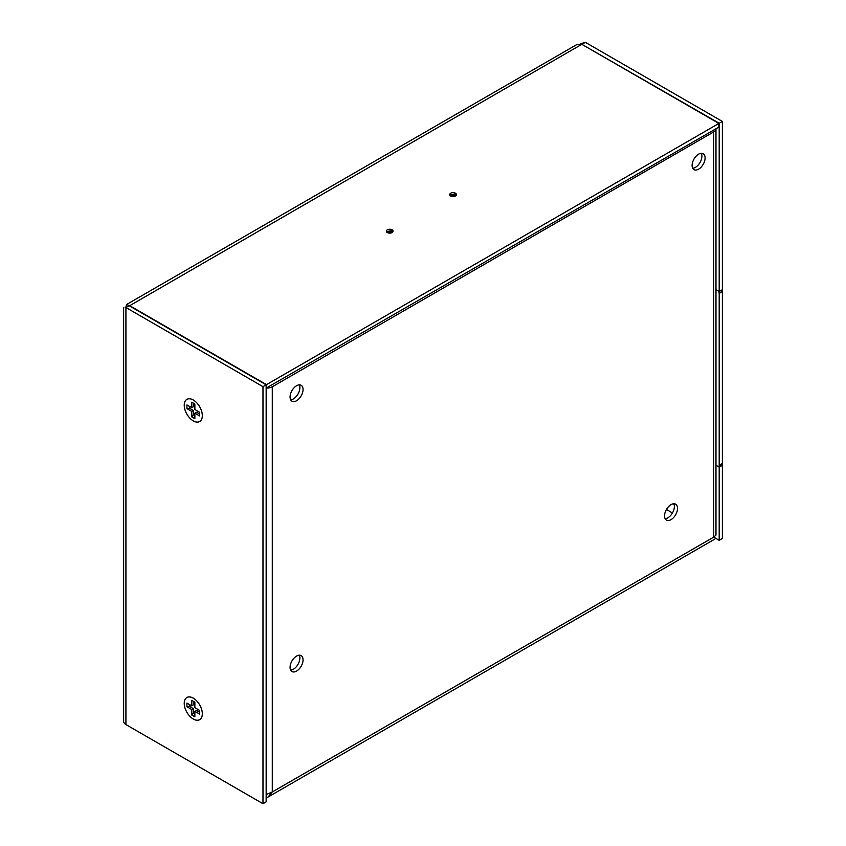 <?xml version="1.0" encoding="UTF-8"?>
<svg xmlns="http://www.w3.org/2000/svg" width="846" height="846" viewBox="0 0 846 846"><rect width="100%" height="100%" fill="white"/><g stroke="black" fill="none" stroke-linecap="round" stroke-linejoin="round"><path stroke-width="1.27" d="M392.163 232.502L391.539 230.482L392.079 229.805A3.363 1.935 180 0 1 393.062 231.18A3.363 1.935 180 0 1 390.989 232.978A3.363 1.935 180 0 1 387.331 232.555A3.363 1.935 180 0 1 386.347 231.18A3.363 1.935 180 0 1 388.42 229.393A3.363 1.935 180 0 1 392.079 229.805L393.062 231.254M391.539 230.482L392.29 231.825M391.592 232.851L387.637 232.65M392.227 232.46L387.119 232.544M390.905 232.777L388.039 232.745M392.026 232.09L387.225 231.899M391.539 230.683L386.411 231.561M391.476 232.83L387.658 232.713M129.396 305.871L581.815 44.309L718.878 123.442L718.878 127.101L266.152 388.124M266.469 388.303L266.469 384.644L129.396 305.512L126.519 304.539L576.919 44.51L581.815 44.309M125.864 307.246L126.519 304.539M125.917 307.521L129.089 305.692L266.152 384.824L262.979 386.654L125.917 307.521C122.903 307.521 122.903 307.521 125.917 307.521C122.903 307.521 122.903 307.521 125.917 307.521L125.917 724.567A7.783 4.494 180 0 1 123.632 721.395L123.632 307.521M266.152 384.824L266.152 801.871L262.979 803.7L125.917 724.567M718.878 123.442L266.469 384.644M450.696 195.965A3.363 1.935 180 0 1 449.712 194.601A3.363 1.935 180 0 1 451.785 192.803A3.363 1.935 180 0 1 455.444 193.226A3.363 1.935 180 0 1 456.428 194.601A3.363 1.935 180 0 1 454.355 196.388A3.363 1.935 180 0 1 450.696 195.965M262.979 386.654L262.979 803.7M193.279 399.978A12.806 7.392 60 0 1 202.268 416.909A12.806 7.392 60 0 1 193.279 420.885A12.806 7.392 60 0 1 184.248 405.858A12.806 7.392 60 0 1 192.169 399.418A12.806 7.392 60 0 1 193.279 399.978M193.279 698.13A12.806 7.392 60 0 1 202.268 715.06A12.806 7.392 60 0 1 193.279 719.037A12.806 7.392 60 0 1 184.248 704.009A12.806 7.392 60 0 1 192.169 697.569A12.806 7.392 60 0 1 193.279 698.13M714.024 537.326L719.195 540.308L722.368 538.479L722.368 465.311L719.195 467.14L715.97 465.279L717.609 466.231A2.242 1.29 -120 0 0 718.73 466.336A2.242 1.29 -120 0 0 719.195 465.311L719.195 293.372A2.242 1.29 -120 0 0 717.609 290.633L715.97 289.681L719.195 291.542L719.195 123.262L581.921 44.373M580.261 43.929L585.295 42.3L582.133 44.5M719.195 291.542L722.368 289.713L722.368 121.433L585.295 42.3M721.437 464.782L722.368 465.311M719.195 540.308L719.195 467.14M719.195 123.262L722.368 121.433M455.381 195.511L450.59 195.32M454.27 196.198L451.404 196.156M454.841 196.251L451.024 196.135M454.905 194.094L449.776 194.982M454.958 196.272L451.003 196.071M455.592 195.881L450.484 195.965M455.656 195.162L454.905 193.903L455.444 193.226L456.428 194.675M454.905 193.903L455.656 195.246M454.588 196.335L451.246 196.23M455.402 195.838L450.495 195.838M391.222 232.914L387.88 232.809M392.047 232.417L387.13 232.417M721.902 289.988A2.242 1.29 60 0 1 722.368 291.542L722.368 463.481A2.242 1.29 60 0 1 721.902 464.507L718.73 466.336M266.152 794.563L272.285 791.972L267.918 797.122L266.152 797.915M290.664 670.138A9.19 5.298 120 0 0 299.886 658.008A9.19 5.298 120 0 0 299.294 655.206M665.146 518.693A9.19 5.298 120 0 0 674.368 506.564A9.19 5.298 120 0 0 673.765 503.761M692.705 168.227A9.19 5.298 120 0 0 701.926 156.098A9.19 5.298 120 0 0 701.323 153.295M290.664 399.788A9.19 5.298 120 0 0 299.886 387.658A9.19 5.298 120 0 0 299.294 384.856M713.696 131.923L713.696 537.136C715.198 539.737 715.198 539.737 713.696 537.136L715.97 535.116L715.97 128.782A7.783 4.494 0 0 1 713.696 131.923L272.285 386.77A7.783 4.494 0 0 1 266.839 388.092M666.447 509.482L672.464 512.962M290.072 667.335A9.19 5.298 -60 0 1 294.08 658.093A9.19 5.298 -60 0 1 301.155 655.629A9.19 5.298 -60 0 1 303.058 659.838A9.19 5.298 -60 0 1 299.05 669.08A9.19 5.298 -60 0 1 291.976 671.544A9.19 5.298 -60 0 1 290.072 667.335M664.544 515.891A9.19 5.298 -60 0 1 668.552 506.648A9.19 5.298 -60 0 1 675.626 504.184A9.19 5.298 -60 0 1 677.53 508.393A9.19 5.298 -60 0 1 673.522 517.636A9.19 5.298 -60 0 1 666.447 520.089A9.19 5.298 -60 0 1 664.544 515.891M692.102 165.425A9.19 5.298 -60 0 1 696.121 156.182A9.19 5.298 -60 0 1 703.195 153.718A9.19 5.298 -60 0 1 705.099 157.927A9.19 5.298 -60 0 1 701.091 167.17A9.19 5.298 -60 0 1 694.006 169.634A9.19 5.298 -60 0 1 692.102 165.425M290.072 396.986A9.19 5.298 -60 0 1 294.08 387.743A9.19 5.298 -60 0 1 301.155 385.29A9.19 5.298 -60 0 1 303.058 389.488A9.19 5.298 -60 0 1 299.05 398.73A9.19 5.298 -60 0 1 291.976 401.194A9.19 5.298 -60 0 1 290.072 396.986M184.248 703.375A12.764 7.371 -120 0 0 192.729 718.677A12.764 7.371 -120 0 0 202.247 715.039A12.764 7.371 -120 0 0 202.31 713.802A12.764 7.371 60 0 0 192.179 697.601A12.764 7.371 60 0 0 184.248 703.375M199.614 714.077L199.614 710.418L194.866 707.668L194.866 702.18L191.693 700.351L191.693 705.839L186.945 703.1L186.945 706.759L191.693 709.498L191.693 714.986L194.866 716.816L194.866 711.327L199.614 714.077M194.866 711.327L196.452 710.418L199.614 712.247M191.693 714.986L193.279 713.019L194.866 713.929M191.693 709.498L193.279 708.588L193.279 713.019M186.945 706.759L189.441 706.368L193.279 708.588M189.441 704.538L189.441 706.368M191.693 705.839L193.279 704.93L193.279 701.271M184.248 405.223A12.764 7.371 -120 0 0 192.729 420.525A12.764 7.371 -120 0 0 202.247 416.888A12.764 7.371 -120 0 0 202.31 415.65A12.764 7.371 60 0 0 192.179 399.449A12.764 7.371 60 0 0 184.248 405.223M199.614 415.925L199.614 412.266L194.866 409.517L194.866 404.028L191.693 402.199L191.693 407.687L186.945 404.948L186.945 408.607L191.693 411.346L191.693 416.835L194.866 418.664L194.866 413.176L199.614 415.925M194.866 413.176L196.452 412.266L199.614 414.096M191.693 416.835L193.279 414.868L194.866 415.777M191.693 411.346L193.279 410.437L193.279 414.868M186.945 408.607L189.441 408.216L193.279 410.437M189.441 406.387L189.441 408.216M191.693 407.687L193.279 406.778L193.279 403.119M719.195 293.372L722.368 291.542M722.368 463.481L719.195 465.311M713.696 537.136L272.285 791.972L272.285 386.77M127.915 306.368L125.155 307.616M713.961 537.041L714.161 537.739M714.828 539.103L267.918 797.122M202.321 714.331L202.247 715.039M192.825 697.887L192.179 697.601M202.321 416.179L202.247 416.888M192.825 399.735L192.179 399.449"/></g></svg>
